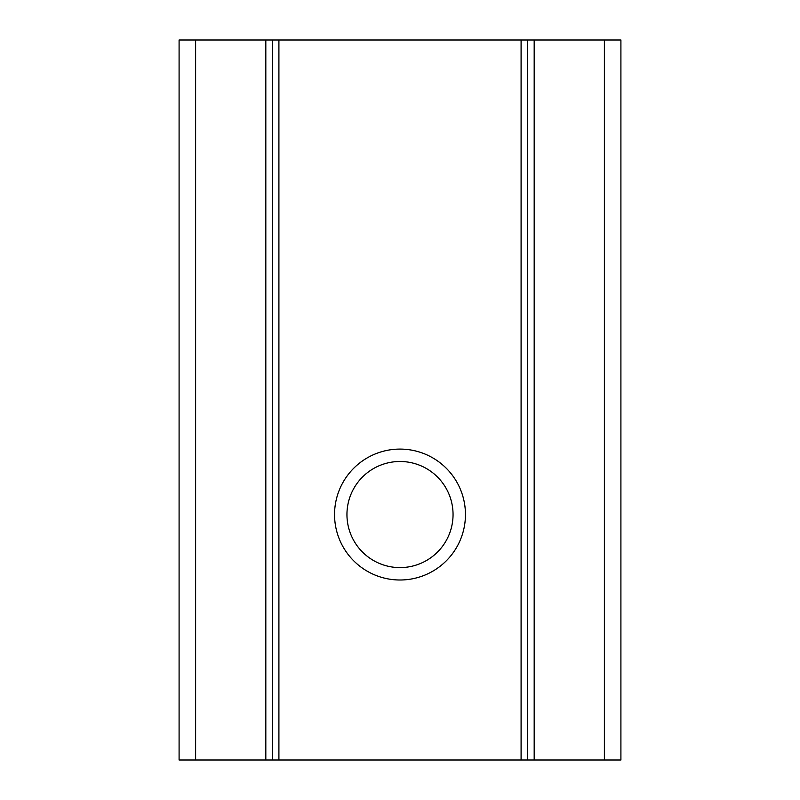 <?xml version="1.0" encoding="UTF-8"?>
<svg xmlns="http://www.w3.org/2000/svg" width="800" height="800" viewBox="0 0 800 800"><rect width="100%" height="100%" fill="white"/><g stroke="black" fill="none" stroke-linecap="round" stroke-linejoin="round"><path stroke-width="1.2" d="M195.62 760L179.09 760L179.09 40L272.36 40L272.36 760L195.62 760L195.62 40M453.05 514.55A53.05 53.05 0 0 1 400 567.6A53.05 53.05 0 0 1 346.95 514.55A53.05 53.05 0 0 1 400 461.49A53.05 53.05 0 0 1 453.05 514.55M334.55 514.55A65.45 65.45 0 0 0 400 580A65.45 65.45 0 0 0 465.45 514.55A65.45 65.45 0 0 0 400 449.09A65.45 65.45 0 0 0 334.55 514.55M272.36 760L278.91 760L278.91 40L272.36 40M278.91 40L521.09 40L521.09 760L527.64 760L527.64 40L521.09 40M527.64 40L604.38 40L604.38 760L620.91 760L620.91 40L604.38 40M527.64 760L604.38 760M278.91 760L521.09 760M265.82 40L265.82 760M534.18 760L534.18 40"/></g></svg>
